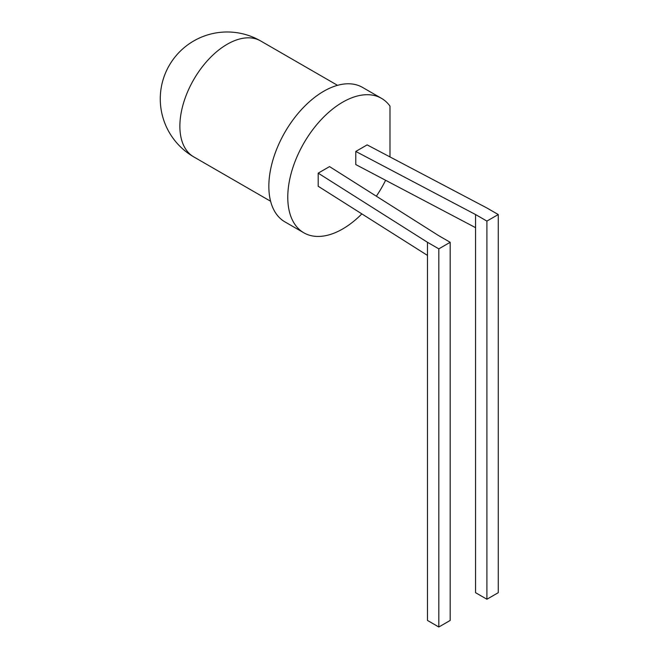 <?xml version="1.0" encoding="UTF-8"?>
<svg xmlns="http://www.w3.org/2000/svg" width="660" height="660" viewBox="0 0 660 660"><rect width="100%" height="100%" fill="white"/><g stroke="black" fill="none" stroke-linecap="round" stroke-linejoin="round"><path stroke-width="0.99" d="M361.853 213.889A77.632 44.822 -60 0 1 303.847 232.807L284.922 221.884A77.632 44.822 -60 0 1 268.843 186.343A77.632 44.822 -60 0 1 302.725 108.215A77.632 44.822 -60 0 1 362.554 87.417L381.48 98.34A77.632 44.822 -60 0 1 389.994 106.128L389.994 156.923M303.847 232.807A77.632 44.822 -60 0 1 287.768 197.266A77.632 44.822 -60 0 1 321.659 119.138A77.632 44.822 -60 0 1 381.48 98.34M385.605 180.271A77.632 44.822 -60 0 1 376.34 196.201M475.555 227.65L475.555 592.68L486.907 599.239L486.907 221.092L498.267 214.541L486.907 207.982L367.141 144.886L355.781 151.445L355.781 164.563L475.555 227.65L475.555 214.541L355.781 151.445M318.194 173.151L329.546 166.592L438.826 235.736L450.186 242.294L438.826 248.853L427.474 242.294L318.194 173.151L318.194 186.26L427.474 255.412L427.474 242.294M486.907 221.092L475.555 214.541M486.907 599.239L498.267 592.68L498.267 214.541M427.474 255.412L427.474 620.441L438.826 627L438.826 248.853M438.826 627L450.186 620.441L450.186 242.294M337.524 85.33L260.659 40.953A66.924 38.643 120 0 0 227.197 44.261A66.924 38.643 120 0 0 183.472 103.24A66.924 38.643 120 0 0 193.735 156.865L270.6 201.25M260.659 40.953A66.924 66.924 0 0 0 160.273 98.909A66.924 66.924 0 0 0 193.735 156.865"/></g></svg>
